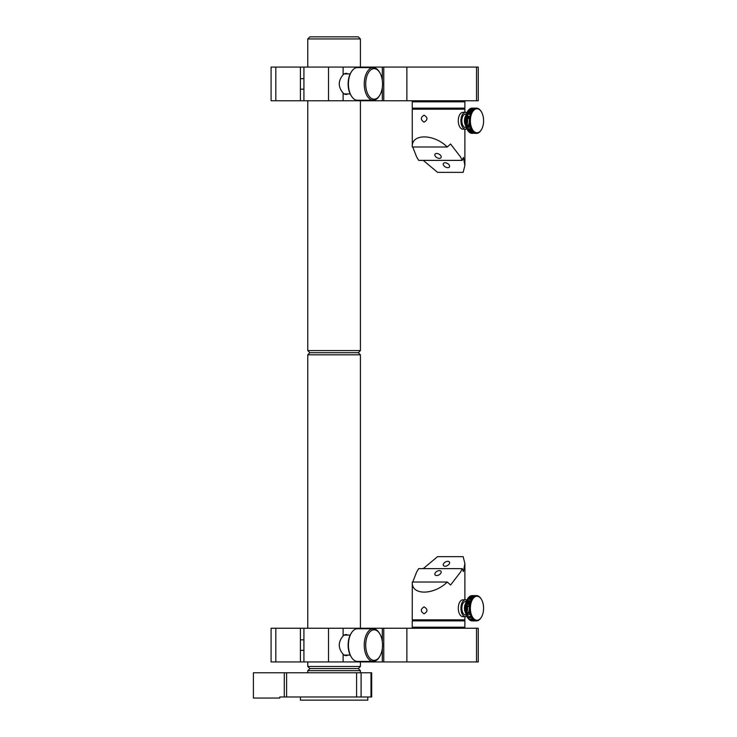 <?xml version="1.0" encoding="UTF-8"?>
<svg xmlns="http://www.w3.org/2000/svg" width="737" height="737" viewBox="0 0 737 737"><rect width="100%" height="100%" fill="white"/><g stroke="black" fill="none" stroke-linecap="round" stroke-linejoin="round"><path stroke-width="1.11" d="M300.401 696.99L300.401 700.15L367.781 700.15L367.781 696.99M307.771 670.67L309.872 668.56L307.771 666.46L360.411 666.46L358.302 668.56L309.872 668.56L358.302 668.56L360.411 670.67L307.771 670.67L307.771 672.78M360.411 100.766L360.411 350.6L307.771 350.6L309.872 352.71L358.302 352.71L309.872 352.71L307.771 354.81L360.411 354.81L360.411 628.246M356.588 696.99L371.678 696.99L371.678 672.78L253.399 672.78L253.399 698.04L279.793 698.04L279.793 696.99L356.588 696.99L356.588 672.78M281.175 696.99L279.793 696.99M307.771 38.96L360.411 38.96L358.302 36.85L309.872 36.85L307.771 38.96L307.771 67.076M373.244 67.601L357.427 67.601A16.315 9.001 90 0 0 351.485 71.664A16.315 9.001 90 0 0 351.485 96.169A16.315 9.001 90 0 0 352.424 97.477A16.315 9.001 90 0 0 357.427 100.241L373.244 100.241A16.315 9.001 -90 0 1 368.233 97.477A16.315 9.001 -90 0 1 364.631 79.172A16.315 9.001 -90 0 1 373.244 67.601A16.315 9.001 -90 0 1 378.247 70.356A16.315 9.001 -90 0 1 379.187 71.664L379.684 72.456A15.265 8.42 90 0 0 378.8 71.231A15.265 8.42 90 0 0 367.127 75.423A15.265 8.42 90 0 0 369.43 96.602A15.265 8.42 90 0 0 379.684 95.377A15.265 8.42 90 0 0 379.684 72.456M379.684 95.377L379.187 96.169A16.315 9.001 -90 0 1 373.244 100.241M351.485 96.169L350.987 95.377A15.265 8.42 -90 0 1 350.987 72.456L351.485 71.664M463.831 619.826L464.89 620.876L412.241 620.876L412.241 627.196L464.89 627.196L463.831 628.246M436.654 575.551A3.473 2.045 -28.9 0 0 440.127 574.068A3.473 2.045 -28.9 0 0 441.048 571.415A3.473 2.045 -28.9 0 0 439.363 570.631A3.473 2.045 -28.9 0 0 435.889 572.115A3.473 2.045 -28.9 0 0 434.968 574.768A3.473 2.045 -28.9 0 0 436.654 575.551M424.051 606.873C427.93 609.186 427.93 611.507 424.051 613.82C420.449 611.507 420.449 609.195 424.051 606.873M412.748 582.027L416.608 572.087L418.699 568.623L462.237 568.623L460.524 572.087L450.574 585.003L447.304 582.027C433.559 595.468 411.218 595.468 412.296 582.027L412.241 619.826L464.89 619.826L464.89 616.666M445.065 566.246A3.473 2.045 -28.9 0 0 448.538 564.763A3.473 2.045 -28.9 0 0 449.469 562.11A3.473 2.045 -28.9 0 0 447.774 561.327A3.473 2.045 -28.9 0 0 444.3 562.81A3.473 2.045 -28.9 0 0 443.379 565.463A3.473 2.045 -28.9 0 0 445.065 566.246M447.304 582.027L412.296 582.027M462.237 568.623L463.407 571.608L464.89 563.529L463.158 556.656L437.557 556.656L423.25 568.623M436.654 153.462A3.473 2.045 -151.1 0 0 434.968 154.236A3.473 2.045 -151.1 0 0 435.889 156.898A3.473 2.045 -151.1 0 0 439.363 158.372A3.473 2.045 -151.1 0 0 441.048 157.598A3.473 2.045 -151.1 0 0 440.127 154.936A3.473 2.045 -151.1 0 0 436.654 153.462M424.051 122.139C420.449 119.818 420.449 117.505 424.051 115.184C427.93 117.496 427.93 119.818 424.051 122.139M464.89 112.346L464.89 109.187L412.241 109.187L412.296 146.985C411.218 133.544 433.559 133.544 447.304 146.985L450.574 144.01L460.524 156.926L462.237 160.38L463.407 157.405L464.89 165.484L463.158 172.357L437.557 172.357L423.25 160.38M462.237 160.38L418.699 160.38L416.608 156.926L412.748 146.985M445.065 162.766A3.473 2.045 -151.1 0 0 443.379 163.55A3.473 2.045 -151.1 0 0 444.3 166.203A3.473 2.045 -151.1 0 0 447.774 167.677A3.473 2.045 -151.1 0 0 449.469 166.903A3.473 2.045 -151.1 0 0 448.538 164.24A3.473 2.045 -151.1 0 0 445.065 162.766M412.296 146.985L447.304 146.985M413.3 109.187L412.241 108.136L464.89 108.136L464.89 101.817L412.241 101.817L413.3 100.766M476.526 661.937L476.526 628.246L478.267 628.246L478.267 661.937L303.92 661.937L303.92 628.246L300.41 628.246L300.41 661.937L271.087 661.937L271.087 628.246L275.813 628.246L275.813 661.937M300.41 628.246L275.813 628.246M476.526 628.246L383.765 628.246L383.765 661.937M382.319 641.641L382.319 628.246L383.765 628.246M347.818 635.091A10.53 5.804 90 0 0 343.11 635.976C337.988 642.038 337.988 648.118 343.11 654.207A10.53 5.804 90 0 0 347.818 655.092M382.319 628.246L343.11 628.246L343.11 635.976M328.518 661.937L328.518 628.246L343.11 628.246M328.518 628.246L303.92 628.246M300.41 661.937L303.92 661.937M351.485 657.34L350.987 656.547A15.265 8.42 -90 0 1 350.987 633.636L351.485 632.843A16.315 9.001 90 0 0 351.485 657.34A16.315 9.001 90 0 0 357.427 661.411L373.244 661.411A16.315 9.001 -90 0 1 364.548 649.288A16.315 9.001 -90 0 1 368.767 630.927A16.315 9.001 -90 0 1 373.244 628.772A16.315 9.001 -90 0 1 379.187 632.843L379.684 633.636A15.265 8.42 90 0 0 369.937 631.849A15.265 8.42 90 0 0 366.814 652.678A15.265 8.42 90 0 0 378.302 658.344A15.265 8.42 90 0 0 379.684 656.547A15.265 8.42 90 0 0 379.684 633.636M373.244 628.772L357.427 628.772A16.315 9.001 90 0 0 352.959 630.927A16.315 9.001 90 0 0 351.485 632.843M379.684 656.547L379.187 657.34A16.315 9.001 -90 0 1 377.712 659.256A16.315 9.001 -90 0 1 373.244 661.411M347.818 73.912A10.53 5.804 90 0 0 346.012 73.387A10.53 5.804 90 0 0 343.11 74.796C337.988 80.867 337.988 86.938 343.11 93.037A10.53 5.804 90 0 0 346.012 94.447A10.53 5.804 90 0 0 347.818 93.921M476.526 100.766L476.526 67.076L478.267 67.076L478.267 100.766L303.92 100.766L303.92 67.076L300.41 67.076L300.41 100.766L271.087 100.766L271.087 67.076L275.813 67.076L275.813 100.766M300.41 67.076L275.813 67.076M476.526 67.076L383.765 67.076L383.765 100.766M382.319 80.471L382.319 67.076L383.765 67.076M382.319 67.076L343.11 67.076L343.11 74.796M328.518 100.766L328.518 67.076L343.11 67.076M328.518 67.076L303.92 67.076M300.41 100.766L303.92 100.766M468.566 618.794A12.004 6.615 -90 0 1 467.636 617.689A12.63 6.965 90 0 0 467.636 617.726A12.63 6.965 90 0 0 468.889 619.32A12.63 6.965 90 0 0 469.58 619.918A12.63 6.965 90 0 0 469.755 620.047A12.63 6.965 90 0 0 469.939 620.167A12.63 6.965 90 0 0 470.676 620.554L474.886 620.554A12.63 6.965 -90 0 1 474.158 620.167L469.939 620.167M467.488 617.477A12.004 6.615 -90 0 1 467.341 617.247A12.004 6.615 -90 0 1 467.341 599.236A12.004 6.615 -90 0 1 468.069 598.223M468.446 597.808A12.004 6.615 -90 0 1 469.266 597.099M469.985 596.657A12.004 6.615 -90 0 1 470.575 596.417M470.961 596.777L471.044 596.27A12.004 6.615 -90 0 1 471.256 596.27M474.158 620.167A12.63 6.965 -90 0 1 473.974 620.047A12.63 6.965 -90 0 1 473.79 619.918A12.63 6.965 -90 0 1 473.108 619.32A12.63 6.965 -90 0 1 471.302 616.74A12.63 6.965 -90 0 1 470.068 613.248A12.63 6.965 -90 0 1 469.92 612.594A12.63 6.965 -90 0 1 470.095 603.096A12.63 6.965 -90 0 1 470.261 602.461A12.63 6.965 -90 0 1 472.214 598.223A12.63 6.965 -90 0 1 472.528 597.808A12.63 6.965 -90 0 1 473.182 597.099A12.63 6.965 -90 0 1 473.532 596.777A12.63 6.965 -90 0 1 474.241 596.27A12.63 6.965 -90 0 1 474.61 596.058A12.63 6.965 -90 0 1 475.743 595.671A12.63 6.965 -90 0 1 476.498 595.607L472.288 595.607A12.63 6.965 90 0 0 471.523 595.671A12.63 6.965 90 0 0 471.136 595.772A12.63 6.965 90 0 0 470.39 596.058A12.63 6.965 90 0 0 470.022 596.27A12.63 6.965 90 0 0 469.312 596.777A12.63 6.965 90 0 0 468.962 597.099A12.63 6.965 90 0 0 468.308 597.808A12.63 6.965 90 0 0 467.995 598.223A12.63 6.965 90 0 0 467.636 598.757A12.63 6.965 90 0 0 466.051 602.461A12.63 6.965 90 0 0 465.876 603.096A12.63 6.965 90 0 0 465.701 612.594A12.63 6.965 90 0 0 465.848 613.248A12.63 6.965 90 0 0 467.092 616.74A12.63 6.965 90 0 0 467.636 617.717L467.774 616.74M479.345 597.025A12.004 6.615 90 0 0 470.805 603.962A12.004 6.615 90 0 0 474.628 619.458A12.004 6.615 90 0 0 481.353 617.247A12.004 6.615 90 0 0 481.353 599.236A12.004 6.615 90 0 0 479.345 597.025M476.498 595.607A12.63 6.965 -90 0 1 476.885 595.634A12.63 6.965 -90 0 1 478.939 596.436A12.63 6.965 -90 0 1 479.124 596.565A12.63 6.965 -90 0 1 479.815 597.163A12.63 6.965 -90 0 1 480.146 597.523A12.63 6.965 -90 0 1 480.773 598.315A12.63 6.965 -90 0 1 481.058 598.757A12.63 6.965 -90 0 1 481.068 598.766A12.63 6.965 -90 0 1 481.206 599.006M471.302 616.74L467.092 616.74L471.127 616.372M470.75 596.777L470.492 596.27M472.675 597.633L469.911 597.633L469.533 597.099M474.241 596.27L470.022 596.27L469.976 596.777M469.312 596.777L473.532 596.777M473.182 597.099L468.962 597.099M470.39 596.058L474.61 596.058M471.662 596.058L475.743 595.671M471.92 596.777L471.735 596.27M481.206 617.477A12.63 6.965 -90 0 1 481.058 617.726A12.63 6.965 -90 0 1 480.386 618.675A12.63 6.965 -90 0 1 479.741 619.393A12.63 6.965 -90 0 1 479.391 619.706A12.63 6.965 -90 0 1 478.682 620.213A12.63 6.965 -90 0 1 478.304 620.425A12.63 6.965 -90 0 1 477.567 620.72A12.63 6.965 -90 0 1 477.18 620.812A12.63 6.965 -90 0 1 476.415 620.876L472.205 620.876A12.63 6.965 90 0 1 471.809 620.849L476.028 620.849A12.63 6.965 -90 0 1 475.273 620.692L471.054 620.692A12.63 6.965 90 0 0 471.809 620.849M472.288 620.554L472.399 620.167A12.004 6.615 -90 0 1 470.961 620.167M473.108 619.32L469.174 618.96M469.552 619.32L469.58 619.918L473.79 619.918M470.068 613.248L465.848 613.248L470.086 613.331M465.701 612.594L469.92 612.594M468.308 597.808L472.528 597.808M468.732 598.223L472.039 598.481M472.214 598.223L467.995 598.223M466.051 602.461L470.261 602.461M470.095 603.096L465.876 603.096M469.865 604.174L465.609 604.386L469.828 604.386M466.235 601.503L465.563 601.503A6.734 3.713 90 0 0 461.915 607.021A6.734 3.713 90 0 0 464.246 614.538A6.734 3.713 90 0 0 465.563 614.98L466.235 614.98M466.834 600.139A8.42 4.643 90 0 0 465.563 599.817L462.928 599.817A8.42 4.643 90 0 0 458.368 606.717A8.42 4.643 90 0 0 461.279 616.114A8.42 4.643 90 0 0 462.928 616.666L465.563 616.666A8.42 4.643 90 0 0 466.834 616.344M467.433 600.526A8.42 4.643 90 0 0 467.221 600.369A8.42 4.643 90 0 0 466.889 600.167M465.563 599.817A8.42 4.643 90 0 0 461.003 606.717A8.42 4.643 90 0 0 463.914 616.114A8.42 4.643 90 0 0 465.563 616.666M466.972 612.392A8.42 4.643 90 0 0 467.461 606.422M467.405 605.98A8.42 4.643 90 0 0 467.055 604.386M466.889 616.316A8.42 4.643 90 0 0 467.433 615.957M467.59 613.893A6.734 3.713 90 0 0 468.004 613.331M468.4 612.594A6.734 3.713 90 0 0 469.147 606.422M469.064 605.98A6.734 3.713 90 0 0 468.612 604.386M468.529 604.174A6.734 3.713 90 0 0 467.967 603.096M468.981 598.481A10.954 6.034 90 0 0 468.373 599.126M468.059 599.531A10.954 6.034 90 0 0 467.341 600.692M467.249 600.876A10.954 6.034 90 0 0 466.585 602.461M466.383 603.096A10.954 6.034 90 0 0 466.097 604.248M466.06 604.386A10.954 6.034 90 0 0 465.793 606.155M465.766 606.422A10.954 6.034 90 0 0 466.171 612.594M466.364 613.304A10.954 6.034 90 0 0 467.709 616.436M467.912 616.74A10.954 6.034 90 0 0 468.621 617.643M469.607 605.98L465.351 606.422L469.57 606.422M471.772 617.588L468.621 617.588L468.557 618.96L472.767 618.96M471.385 599.586L467.424 599.126L471.634 599.126M470.777 600.931L466.659 600.692L470.879 600.692M470.971 132.697A12.004 6.615 -90 0 1 470.363 132.522M469.773 132.236A12.004 6.615 -90 0 1 468.861 131.591M468.456 131.214A12.004 6.615 -90 0 1 467.746 130.375M467.488 130.007A12.004 6.615 -90 0 1 467.341 129.776A12.004 6.615 -90 0 1 465.48 124.765A12.004 6.615 -90 0 1 467.341 111.757A12.004 6.615 -90 0 1 467.488 111.527M470.657 108.468L474.877 108.468A12.63 6.965 -90 0 1 475.623 108.219L471.413 108.219A12.63 6.965 90 0 0 470.657 108.468A12.63 6.965 90 0 0 470.28 108.643A12.63 6.965 90 0 0 469.561 109.104A12.63 6.965 90 0 0 469.211 109.389A12.63 6.965 90 0 0 468.548 110.062A12.63 6.965 90 0 0 468.216 110.458A12.63 6.965 90 0 0 467.636 111.287A12.63 6.965 90 0 0 467.627 111.315A12.63 6.965 90 0 0 467.341 111.794A12.63 6.965 90 0 0 466.825 112.816A12.63 6.965 90 0 0 466.595 113.378A12.63 6.965 90 0 0 465.996 115.165A12.63 6.965 90 0 0 465.701 116.437A12.63 6.965 90 0 0 465.572 117.109A12.63 6.965 90 0 0 465.673 124.977A12.63 6.965 90 0 0 466.051 126.571A12.63 6.965 90 0 0 466.245 127.188A12.63 6.965 90 0 0 467.433 129.896A12.63 6.965 90 0 0 467.636 130.246A12.63 6.965 90 0 0 467.719 130.375A12.63 6.965 90 0 0 468.327 131.214A12.63 6.965 90 0 0 468.649 131.591A12.63 6.965 90 0 0 469.322 132.236A12.63 6.965 90 0 0 469.681 132.522A12.63 6.965 90 0 0 472.564 133.388M470.75 124.765A12.004 6.615 90 0 0 481.353 129.776A12.004 6.615 90 0 0 483.223 116.768A12.004 6.615 90 0 0 481.353 111.757A12.004 6.615 90 0 0 473.283 110.826A12.004 6.615 90 0 0 470.75 124.765M481.206 130.007A12.63 6.965 -90 0 1 481.058 130.246A12.63 6.965 -90 0 1 480.156 131.472A12.63 6.965 -90 0 1 479.492 132.144A12.63 6.965 -90 0 1 479.133 132.43A12.63 6.965 -90 0 1 478.414 132.89A12.63 6.965 -90 0 1 478.037 133.075A12.63 6.965 -90 0 1 473.9 132.522A12.63 6.965 -90 0 1 473.541 132.236A12.63 6.965 -90 0 1 472.868 131.591A12.63 6.965 -90 0 1 472.537 131.214A12.63 6.965 -90 0 1 471.938 130.375A12.63 6.965 -90 0 1 471.643 129.896A12.63 6.965 -90 0 1 470.464 127.188A12.63 6.965 -90 0 1 470.27 126.571A12.63 6.965 -90 0 1 469.893 124.977A12.63 6.965 -90 0 1 469.791 117.109L465.572 117.109M465.996 115.165L466.457 116.271L465.701 116.437L469.911 116.437A12.63 6.965 -90 0 1 470.805 113.378L466.595 113.378M469.856 132.236L470.252 131.601L472.878 131.601L468.649 131.591M468.99 131.214L472.27 130.854M468.327 131.214L472.537 131.214M467.433 129.896L471.643 129.896M471.938 130.375L467.719 130.375M466.051 126.571L470.27 126.571M470.464 127.188L466.245 127.188M469.791 117.109A12.63 6.965 -90 0 1 469.911 116.437M466.825 112.816L471.044 112.816A12.63 6.965 -90 0 1 471.551 111.794L467.341 111.794M470.805 113.378A12.63 6.965 -90 0 1 471.044 112.816M468.327 110.458A12.004 6.615 -90 0 0 467.636 111.315L471.837 111.315A12.63 6.965 -90 0 1 472.435 110.458L468.216 110.458M468.299 111.794L471.542 111.821M471.551 111.794A12.63 6.965 -90 0 1 471.837 111.315M468.548 110.062L472.758 110.062A12.63 6.965 -90 0 1 473.43 109.389L469.211 109.389M469.561 109.104L473.78 109.104A12.63 6.965 -90 0 1 474.499 108.643L470.28 108.643M471.09 109.389L473.283 109.518M470.952 109.104L470.74 108.643M472.951 108.201A12.63 6.965 90 0 0 471.8 108.155A12.63 6.965 90 0 0 471.413 108.219L471.367 108.468M471.8 108.155L476.019 108.155A12.63 6.965 -90 0 1 477.161 108.201A12.63 6.965 -90 0 1 477.917 108.413A12.63 6.965 -90 0 1 478.295 108.579A12.63 6.965 -90 0 1 479.022 109.021A12.63 6.965 -90 0 1 479.372 109.297A12.63 6.965 -90 0 1 480.054 109.942A12.63 6.965 -90 0 1 480.377 110.32A12.63 6.965 -90 0 1 480.985 111.158A12.63 6.965 -90 0 1 481.058 111.287A12.63 6.965 -90 0 1 481.206 111.527M473.9 132.522L469.681 132.522M469.322 132.236L473.541 132.236M468.723 110.062A12.004 6.615 -90 0 1 469.607 109.389M470.151 109.104A12.004 6.615 -90 0 1 470.851 108.864M476.24 133.075L478.037 133.075M472.813 109.997A10.954 6.034 90 0 0 470.446 110.062M469.69 110.458A10.954 6.034 90 0 0 468.668 111.315M468.253 111.794A10.954 6.034 90 0 0 467.562 112.816M467.258 113.378A10.954 6.034 90 0 0 466.309 115.912M466.024 117.109A10.954 6.034 90 0 0 465.848 118.215M465.812 118.454A10.954 6.034 90 0 0 466.024 124.415A10.954 6.034 90 0 0 466.226 125.308M466.235 114.032L465.563 114.032A6.734 3.713 90 0 0 462.062 123.015A6.734 3.713 90 0 0 465.563 127.51L466.235 127.51M467.59 126.423A6.734 3.713 90 0 0 468.235 125.447M468.308 125.308A6.734 3.713 90 0 0 469.073 118.519A6.734 3.713 90 0 0 469.054 118.454M466.834 112.669A8.42 4.643 90 0 0 465.563 112.346L462.928 112.346A8.42 4.643 90 0 0 458.552 123.576A8.42 4.643 90 0 0 462.928 129.187L465.563 129.187A8.42 4.643 90 0 0 466.834 128.874M466.972 124.921A8.42 4.643 90 0 0 467.396 118.454M467.332 118.067A8.42 4.643 90 0 0 467.313 117.957A8.42 4.643 90 0 0 467.111 117.109M465.563 112.346A8.42 4.643 90 0 0 461.187 123.576A8.42 4.643 90 0 0 465.563 129.187M466.889 128.846A8.42 4.643 90 0 0 467.433 128.478M468.972 118.067A6.734 3.713 90 0 0 468.686 117.109M468.41 116.437A6.734 3.713 90 0 0 467.59 115.119M466.245 125.401A10.954 6.034 90 0 0 466.595 126.571M466.825 127.188A10.954 6.034 90 0 0 467.516 128.634M467.663 128.892A10.954 6.034 90 0 0 468.382 129.896M468.815 130.375A10.954 6.034 90 0 0 469.368 130.854M469.653 118.067L465.397 118.454L469.607 118.454M469.957 125.308L465.747 125.308L469.985 125.447M471.127 128.892L466.908 128.892L470.98 128.579M474.997 133.121L470.786 133.121L471.054 132.522M476.139 133.388L472.012 133.121M370.987 696.99L370.987 672.78M361.102 696.99L361.102 672.78M286.619 696.99L286.619 672.78M284.298 696.99L284.298 672.78M406.879 628.246L406.879 661.937M382.319 661.937L382.319 648.542M343.11 654.207L343.11 661.937M406.879 67.076L406.879 100.766M382.319 100.766L382.319 87.371M343.11 93.037L343.11 100.766M468.391 601.512A6.734 3.713 -90 0 1 469.524 601.945A6.734 3.713 -90 0 1 470.114 602.461M470.224 613.893A6.734 3.713 -90 0 1 468.391 614.971M466.733 614.437A6.734 3.713 -90 0 1 465.922 613.571M465.692 613.212A6.734 3.713 -90 0 1 465.692 603.271M465.692 125.732A6.734 3.713 -90 0 1 464.697 123.015A6.734 3.713 -90 0 1 465.692 115.801M466.042 115.285A6.734 3.713 -90 0 1 466.733 114.576M468.391 114.042A6.734 3.713 -90 0 1 470.224 115.119M469.331 127.188A6.734 3.713 -90 0 1 468.391 127.501M466.309 126.571A6.734 3.713 -90 0 1 465.922 126.091M360.411 670.67L360.411 672.78M307.771 666.46L307.771 661.937M307.771 628.246L307.771 354.81M360.411 666.46L360.411 661.937M360.411 350.6L358.302 352.71L360.411 354.81M360.411 38.96L360.411 67.076M307.771 100.766L307.771 350.6M344.197 93.921L350.195 93.921M344.197 73.912L350.195 73.912M300.41 89.186L303.92 89.186M300.41 78.656L303.92 78.656M413.3 619.826L412.241 620.876M413.3 628.246L412.241 627.196M464.89 620.876L464.89 627.196M464.89 563.529L464.89 599.817M464.89 165.484L464.89 129.187M463.831 109.187L464.89 108.136M463.831 100.766L464.89 101.817M412.241 108.136L412.241 101.817M344.197 655.092L350.195 655.092M344.197 635.091L350.195 635.091M300.41 650.356L303.92 650.356M300.41 639.827L303.92 639.827M467.341 617.247L467.636 617.726M467.341 599.236L467.636 598.757M481.353 599.236L481.058 598.757M481.353 617.247L481.058 617.726M468.198 614.98L467.322 613.331M466.346 601.503L466.954 601.503M466.346 614.98L466.954 614.98M468.198 601.503L467.663 602.461M467.341 603.096L466.945 604.174M466.88 604.386L466.539 605.98M466.484 606.422L467.037 612.594M467.341 129.776L467.636 130.246M481.353 129.776L481.058 130.246M481.353 111.757L481.058 111.287M467.341 111.757L467.636 111.287M467.101 125.308L466.549 118.454M466.613 118.067L466.834 117.109M467.028 116.437L468.198 114.032M466.346 127.51L466.954 127.51M466.346 114.032L466.954 114.032M467.673 126.571L467.157 125.447"/></g></svg>
